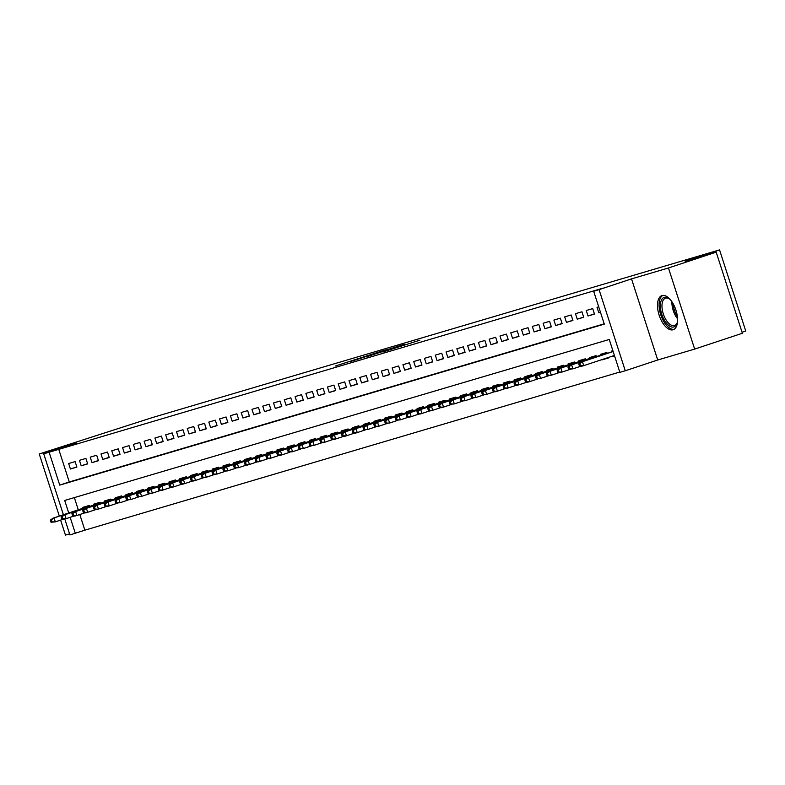 <?xml version="1.0" encoding="UTF-8"?>
<svg xmlns="http://www.w3.org/2000/svg" width="785" height="785" viewBox="0 0 785 785"><rect width="100%" height="100%" fill="white"/><g stroke="black" fill="none" stroke-linecap="round" stroke-linejoin="round"><path stroke-width="1.18" d="M383.62 350.473L335.185 366.085L383.62 350.473M662.02 295.572A17.976 8.763 -108.3 0 0 661.883 295.611A17.976 8.763 -108.3 0 0 659.174 315.295A17.976 8.763 -108.3 0 0 673.059 329.769A17.976 8.763 -108.3 0 0 673.196 329.729A17.976 8.763 -108.3 0 0 675.905 310.046A17.976 8.763 -108.3 0 0 662.02 295.572M419.906 340.18L382.874 351.994L419.906 340.18M716.185 252.142L742.384 333.262L694.656 349.089L668.457 267.97L716.185 252.142L685.187 261.307L719.551 249.905L152.349 417.581L39.25 453.975L76.184 443.054L43.724 453.818L603.223 288.075L593.676 291.245L599.063 289.645L625.272 370.765L619.875 372.365L609.258 339.473L64.694 500.457L68.737 512.968M668.457 267.97L631.523 278.881L599.063 289.645M399.388 345.842L349.953 361.728L399.388 345.842M404.167 344.36L366.173 356.93L404.197 344.448M39.25 453.975L59.317 516.088M60.612 520.102L65.449 535.095L69.58 533.869M614.645 356.154L612.967 356.645L614.626 356.096M608.493 357.43L608.65 357.921L602.183 359.834L608.581 357.715M593.578 362.376L597.827 360.972M75.124 461.609L68.648 463.523L70.424 468.998L76.891 467.085L75.124 461.609M85.908 458.42L79.432 460.334L81.208 465.809L87.675 463.906L85.908 458.42M96.683 455.231L90.216 457.145L91.992 462.63L98.459 460.716L96.683 455.231M107.466 452.042L101 453.956L102.766 459.441L109.243 457.527L107.466 452.042M118.25 448.853L111.784 450.767L113.55 456.252L120.026 454.338L118.25 448.853M129.034 445.664L122.568 447.578L124.334 453.063L130.81 451.149L129.034 445.664M139.818 442.485L133.352 444.398L135.118 449.874L141.594 447.96L139.818 442.485M150.602 439.296L144.136 441.209L145.902 446.685L152.378 444.771L150.602 439.296M161.386 436.107L154.92 438.02L156.686 443.496L163.162 441.582L161.386 436.107M172.17 432.918L165.704 434.831L167.47 440.307L173.936 438.403L172.17 432.918M182.954 429.729L176.488 431.642L178.254 437.127L184.72 435.214L182.954 429.729M193.738 426.54L187.272 428.453L189.038 433.938L195.504 432.025L193.738 426.54M204.522 423.35L198.055 425.264L199.822 430.749L206.288 428.836L204.522 423.35M215.306 420.171L208.83 422.075L210.606 427.56L217.072 425.647L215.306 420.171M226.09 416.982L219.614 418.896L221.39 424.371L227.856 422.458L226.09 416.982M236.874 413.793L230.398 415.707L232.174 421.182L238.64 419.268L236.874 413.793M247.658 410.604L241.181 412.517L242.957 417.993L249.424 416.079L247.658 410.604M258.442 407.415L251.965 409.328L253.741 414.814L260.208 412.9L258.442 407.415M269.216 404.226L262.749 406.139L264.525 411.625L270.992 409.711L269.216 404.226M280 401.037L273.533 402.95L275.299 408.435L281.776 406.522L280 401.037M290.784 397.848L284.317 399.761L286.083 405.246L292.56 403.333L290.784 397.848M301.568 394.669L295.101 396.572L296.867 402.057L303.344 400.144L301.568 394.669M312.351 391.479L305.885 393.393L307.651 398.868L314.128 396.955L312.351 391.479M323.135 388.29L316.669 390.204L318.435 395.679L324.911 393.766L323.135 388.29M333.919 385.101L327.453 387.015L329.219 392.49L335.695 390.577L333.919 385.101M344.703 381.912L338.237 383.826L340.003 389.311L346.47 387.397L344.703 381.912M355.487 378.723L349.021 380.637L350.787 386.122L357.253 384.208L355.487 378.723M366.271 375.534L359.805 377.448L361.571 382.933L368.037 381.019L366.271 375.534M377.055 372.345L370.579 374.259L372.355 379.744L378.821 377.83L377.055 372.345M387.839 369.166L381.363 371.07L383.139 376.555L389.605 374.641L387.839 369.166M398.623 365.977L392.147 367.89L393.923 373.366L400.389 371.452L398.623 365.977M409.407 362.788L402.931 364.701L404.707 370.177L411.173 368.263L409.407 362.788M420.191 359.599L413.715 361.512L415.491 366.988L421.957 365.084L420.191 359.599M430.975 356.41L424.499 358.323L426.275 363.808L432.741 361.895L430.975 356.41M441.749 353.221L435.283 355.134L437.059 360.619L443.525 358.706L441.749 353.221M452.533 350.031L446.066 351.945L447.833 357.43L454.309 355.517L452.533 350.031M463.317 346.842L456.85 348.756L458.617 354.241L465.093 352.328L463.317 346.842M474.101 343.663L467.634 345.577L469.401 351.052L475.877 349.139L474.101 343.663M484.885 340.474L478.418 342.388L480.185 347.863L486.661 345.95L484.885 340.474M495.669 337.285L489.202 339.198L490.968 344.674L497.445 342.76L495.669 337.285M506.453 334.096L499.986 336.009L501.752 341.485L508.229 339.581L506.453 334.096M517.236 330.907L510.77 332.82L512.536 338.306L519.003 336.392L517.236 330.907M528.02 327.718L521.554 329.631L523.32 335.116L529.787 333.203L528.02 327.718M538.804 324.529L532.338 326.442L534.104 331.927L540.571 330.014L538.804 324.529M549.588 321.34L543.112 323.253L544.888 328.738L551.355 326.825L549.588 321.34M560.372 318.161L553.896 320.074L555.672 325.549L562.139 323.636L560.372 318.161M571.156 314.971L564.68 316.885L566.456 322.36L572.922 320.447L571.156 314.971M581.94 311.782L575.464 313.696L577.24 319.171L583.706 317.258L581.94 311.782M592.724 308.593L586.248 310.507L588.024 315.992L594.49 314.078L592.724 308.593M58.669 449.059L69.286 481.951L604.195 323.812M598.71 306.827L597.032 307.318L598.808 312.803L600.476 312.302M79.805 514.509L84.868 530.179L619.777 372.051M74.349 497.611L78.284 509.799M83.082 508.209L82.817 507.365L89.284 505.452L89.598 506.433M93.866 505.02L93.601 504.186L100.068 502.272L100.382 503.254M104.65 501.831L104.376 500.997L110.852 499.083L111.166 500.065M115.434 498.642L115.159 497.808L121.636 495.894L121.95 496.876M126.218 495.463L125.943 494.619L132.42 492.705L132.734 493.686M137.002 492.274L136.727 491.43L143.204 489.516L143.518 490.497M147.786 489.084L147.511 488.241L153.988 486.327L154.302 487.308M158.57 485.895L158.295 485.051L164.771 483.138L165.085 484.119M169.354 482.706L169.079 481.862L175.546 479.949L175.869 480.93M180.138 479.517L179.863 478.683L186.33 476.77L186.653 477.751M190.922 476.328L190.647 475.494L197.113 473.581L197.437 474.562M201.706 473.149L201.431 472.305L207.897 470.392L208.221 471.373M212.49 469.96L212.215 469.116L218.681 467.203L218.995 468.184M223.264 466.771L222.999 465.927L229.465 464.013L229.779 464.995M234.048 463.582L233.783 462.738L240.249 460.824L240.563 461.806M244.832 460.393L244.567 459.549L251.033 457.635L251.347 458.617M255.616 457.204L255.351 456.36L261.817 454.456L262.131 455.437M266.4 454.015L266.135 453.18L272.601 451.267L272.915 452.248M277.183 450.825L276.909 449.991L283.385 448.078L283.699 449.059M287.967 447.646L287.693 446.802L294.169 444.889L294.483 445.87M298.751 444.457L298.477 443.613L304.953 441.7L305.267 442.681M309.535 441.268L309.261 440.424L315.737 438.511L316.051 439.492M320.319 438.079L320.045 437.235L326.521 435.322L326.835 436.303M331.103 434.89L330.828 434.046L337.295 432.133L337.619 433.114M341.887 431.701L341.612 430.857L348.079 428.953L348.403 429.935M352.671 428.512L352.396 427.678L358.863 425.764L359.187 426.746M363.455 425.323L363.18 424.489L369.647 422.575L369.971 423.557M374.239 422.144L373.964 421.3L380.431 419.386L380.754 420.367M385.013 418.954L384.748 418.111L391.215 416.197L391.529 417.178M395.797 415.765L395.532 414.922L401.998 413.008L402.312 413.989M406.581 412.576L406.316 411.733L412.782 409.819L413.096 410.8M417.365 409.387L417.1 408.543L423.566 406.63L423.88 407.611M428.149 406.198L427.884 405.364L434.35 403.451L434.664 404.432M438.933 403.009L438.658 402.175L445.134 400.262L445.448 401.243M449.717 399.82L449.442 398.986L455.918 397.073L456.232 398.054M460.501 396.641L460.226 395.797L466.702 393.884L467.016 394.865M471.285 393.452L471.01 392.608L477.486 390.695L477.8 391.676M482.068 390.263L481.794 389.419L488.27 387.505L488.584 388.487M492.852 387.074L492.578 386.23L499.054 384.316L499.368 385.298M503.636 383.885L503.362 383.041L509.828 381.127L510.152 382.109M514.42 380.696L514.146 379.861L520.612 377.948L520.936 378.929M525.204 377.507L524.929 376.672L531.396 374.759L531.72 375.74M535.988 374.317L535.713 373.483L542.18 371.57L542.504 372.551M546.772 371.138L546.497 370.294L552.964 368.381L553.288 369.362M557.546 367.949L557.281 367.105L563.748 365.192L564.062 366.173M568.33 364.76L568.065 363.916L574.532 362.003L574.846 362.984M579.114 361.571L578.849 360.727L585.316 358.814L585.63 359.795M589.898 358.382L589.633 357.538L596.1 355.634L596.414 356.616M600.682 355.193L600.417 354.359L606.884 352.445L607.197 353.427M612.967 356.645L612.761 356.017M611.466 352.004L611.191 351.17L612.869 350.669M742.06 332.251L745.75 331.025L719.551 249.905M631.523 278.881L657.722 360.001L694.656 349.089M657.722 360.001L625.272 370.765M84.868 530.179L69.924 534.938L64.802 519.052M49.121 452.229L59.739 485.11L604.293 324.126L593.676 291.245M63.399 514.734L43.724 453.818M70.15 517.325L75.321 533.349M69.286 481.951L59.739 485.11M70.424 468.998L76.822 466.879M81.208 465.809L87.606 463.69M91.992 462.63L98.39 460.501M102.766 459.441L109.174 457.312M113.55 456.252L119.958 454.123M124.334 453.063L130.742 450.943M135.118 449.874L141.526 447.754M145.902 446.685L152.31 444.565M156.686 443.496L163.094 441.376M167.47 440.307L173.877 438.187M178.254 437.127L184.652 434.998M189.038 433.938L195.436 431.809M199.822 430.749L206.219 428.63M210.606 427.56L217.003 425.441M221.39 424.371L227.787 422.251M232.174 421.182L238.571 419.062M242.957 417.993L249.355 415.873M253.741 414.814L260.139 412.684M264.525 411.625L270.923 409.495M275.299 408.435L281.707 406.306M286.083 405.246L292.491 403.127M296.867 402.057L303.275 399.938M307.651 398.868L314.059 396.749M318.435 395.679L324.843 393.56M329.219 392.49L335.627 390.371M340.003 389.311L346.411 387.182M350.787 386.122L357.185 383.993M361.571 382.933L367.969 380.803M372.355 379.744L378.753 377.624M383.139 376.555L389.537 374.435M393.923 373.366L400.321 371.246M404.707 370.177L411.104 368.057M415.491 366.988L421.888 364.868M426.275 363.808L432.672 361.679M437.059 360.619L443.456 358.49M447.833 357.43L454.24 355.301M458.617 354.241L465.024 352.122M469.401 351.052L475.808 348.933M480.185 347.863L486.592 345.743M490.968 344.674L497.376 342.554M501.752 341.485L508.16 339.365M512.536 338.306L518.944 336.176M523.32 335.116L529.718 332.987M534.104 331.927L540.502 329.798M544.888 328.738L551.286 326.619M555.672 325.549L562.07 323.43M566.456 322.36L572.854 320.241M577.24 319.171L583.638 317.052M588.024 315.992L594.422 313.863M598.808 312.803L600.456 312.253M386.249 349.747L353.829 360.492L386.249 349.747M402.528 345.115L387.947 349.767L402.607 345.361M50.338 520.053L51.045 522.251L52.124 521.927L51.417 519.739L50.338 520.053L54.047 517.914L55.323 521.858L63.389 519.179M51.417 519.739L54.047 517.914L89.51 506.148M52.104 518.483L89.49 506.089M52.124 521.927L55.323 521.858L51.045 522.251M677.563 321.291A15.553 7.585 71.7 0 1 677.151 323.067A15.553 7.585 71.7 0 1 665.15 321.428A15.553 7.585 71.7 0 1 660.587 302.902A15.553 7.585 71.7 0 1 669.026 298.585A15.553 7.585 71.7 0 1 670.429 299.762M669.517 298.957A14.405 7.026 -108.3 0 0 665.484 298.182A14.405 7.026 -108.3 0 0 666.396 320.427A14.405 7.026 -108.3 0 0 674.551 325.52A14.405 7.026 -108.3 0 0 677.318 322.478M662.982 295.396A17.859 8.713 -108.3 0 0 664.571 322.802A17.859 8.713 -108.3 0 0 674.207 329.239M61.122 516.864L61.829 519.062L62.908 518.738L62.201 516.55L61.122 516.864L64.831 514.724L66.107 518.669L74.173 515.99M62.201 516.55L64.831 514.724L100.294 502.959M62.888 515.294L100.274 502.9M62.908 518.738L66.107 518.669L61.829 519.062M71.906 513.684L72.612 515.873L73.692 515.559L72.985 513.361L71.906 513.684L75.615 511.535L76.891 515.48L84.957 512.801M72.985 513.361L75.615 511.535L111.078 499.77M73.672 512.105L111.058 499.711M73.692 515.559L76.891 515.48L74.948 516.059L72.612 515.873M82.69 510.495L83.396 512.683L84.476 512.369L83.769 510.171L82.69 510.495L86.399 508.346L87.675 512.291L95.741 509.622M83.769 510.171L86.399 508.346L121.861 496.591M84.456 508.915L121.842 496.522M84.476 512.369L87.675 512.291L85.732 512.87L83.396 512.683M93.474 507.306L94.18 509.494L95.26 509.18L94.553 506.982L93.474 507.306L97.183 505.157L98.459 509.102L106.515 506.433M94.553 506.982L97.183 505.157L132.645 493.402M95.24 505.736L132.616 493.333M95.26 509.18L98.459 509.102L96.516 509.681L94.18 509.494M104.258 504.117L104.964 506.305L106.044 505.991L105.337 503.793L104.258 504.117L107.967 501.968L109.243 505.913L117.299 503.244M105.337 503.793L107.967 501.968L143.419 490.213M106.024 502.547L143.4 490.144M106.044 505.991L109.243 505.913L107.3 506.492L104.964 506.305M115.042 500.928L115.748 503.126L116.828 502.802L116.121 500.614L115.042 500.928L118.751 498.779L120.026 502.734L128.083 500.055M116.121 500.614L118.751 498.779L154.203 487.024M116.808 499.358L154.184 486.955M116.828 502.802L120.026 502.734L115.748 503.126M125.826 497.739L126.532 499.937L127.612 499.613L126.905 497.425L125.826 497.739L129.535 495.6L130.801 499.545L138.867 496.866M126.905 497.425L129.535 495.6L164.987 483.835M127.592 496.169L164.968 483.776M127.612 499.613L130.801 499.545L126.532 499.937M136.61 494.55L137.316 496.748L138.395 496.424L137.679 494.236L136.61 494.55L140.309 492.411L141.585 496.355L149.65 493.677M137.679 494.236L140.309 492.411L175.771 480.646M138.376 492.98L175.752 480.587M138.395 496.424L141.585 496.355L137.316 496.748M147.384 491.371L148.1 493.559L149.179 493.235L148.463 491.047L147.384 491.371L151.093 489.222L152.368 493.166L160.434 490.488M148.463 491.047L151.093 489.222L186.555 477.457M149.16 489.791L186.536 477.398M149.179 493.235L152.368 493.166L148.1 493.559M158.168 488.182L158.884 490.37L159.954 490.056L159.247 487.858L158.168 488.182L161.877 486.033L163.152 489.977L171.218 487.308M159.247 487.858L161.877 486.033L197.339 474.268M159.944 486.602L197.32 474.209M159.954 490.056L163.152 489.977L161.21 490.556L158.884 490.37M168.952 484.993L169.668 487.181L170.737 486.867L170.031 484.669L168.952 484.993L172.661 482.844L173.936 486.788L182.002 484.119M170.031 484.669L172.661 482.844L208.123 471.088M170.718 483.413L208.103 471.02M170.737 486.867L173.936 486.788L171.993 487.367L169.668 487.181M179.736 481.804L180.442 483.992L181.521 483.678L180.815 481.48L179.736 481.804L183.445 479.655L184.72 483.599L192.786 480.93M180.815 481.48L183.445 479.655L218.907 467.899M181.502 480.234L218.887 467.831M181.521 483.678L184.72 483.599L182.777 484.178L180.442 483.992M190.519 478.614L191.226 480.803L192.305 480.489L191.599 478.3L190.519 478.614L194.229 476.466L195.504 480.41L203.57 477.741M191.599 478.3L194.229 476.466L229.691 464.71M192.286 477.045L229.671 464.641M192.305 480.489L195.504 480.41L193.561 480.989L191.226 480.803M201.303 475.425L202.01 477.623L203.089 477.3L202.383 475.111L201.303 475.425L205.013 473.276L206.288 477.231L214.354 474.552M202.383 475.111L205.013 473.276L240.475 461.521M203.07 473.855L240.455 461.462M203.089 477.3L206.288 477.231L202.01 477.623M212.087 472.236L212.794 474.434L213.873 474.111L213.167 471.922L212.087 472.236L215.796 470.097L217.072 474.042L225.138 471.363M213.167 471.922L215.796 470.097L251.259 458.332M213.854 470.666L251.239 458.273M213.873 474.111L217.072 474.042L212.794 474.434M222.871 469.047L223.578 471.245L224.657 470.921L223.951 468.733L222.871 469.047L226.58 466.908L227.856 470.853L235.922 468.174M223.951 468.733L226.58 466.908L262.043 455.143M224.638 467.477L262.023 455.084M224.657 470.921L227.856 470.853L223.578 471.245M233.655 465.868L234.362 468.056L235.441 467.732L234.735 465.544L233.655 465.868L237.364 463.719L238.64 467.664L246.706 464.985M234.735 465.544L237.364 463.719L272.827 451.954M235.421 464.288L272.807 451.895M235.441 467.732L238.64 467.664L234.362 468.056M244.439 462.679L245.146 464.867L246.225 464.553L245.519 462.355L244.439 462.679L248.148 460.53L249.424 464.475L257.49 461.806M245.519 462.355L248.148 460.53L283.611 448.765M246.205 461.099L283.591 448.706M246.225 464.553L249.424 464.475L247.481 465.054L245.146 464.867M255.223 459.49L255.93 461.678L257.009 461.364L256.302 459.166L255.223 459.49L258.932 457.341L260.208 461.286L268.274 458.617M256.302 459.166L258.932 457.341L294.395 445.586M256.989 457.92L294.375 445.517M257.009 461.364L260.208 461.286L258.265 461.865L255.93 461.678M266.007 456.301L266.714 458.489L267.793 458.175L267.086 455.977L266.007 456.301L269.716 454.152L270.992 458.097L279.048 455.428M267.086 455.977L269.716 454.152L305.179 442.397M267.773 454.731L305.149 442.328M267.793 458.175L270.992 458.097L269.049 458.675L266.714 458.489M276.791 453.112L277.498 455.3L278.577 454.986L277.87 452.798L276.791 453.112L280.5 450.963L281.776 454.908L289.832 452.238M277.87 452.798L280.5 450.963L315.953 439.207M278.557 451.542L315.933 439.139M278.577 454.986L281.776 454.908L279.833 455.486L277.498 455.3M287.575 449.923L288.281 452.121L289.361 451.797L288.654 449.609L287.575 449.923L291.284 447.774L292.55 451.728L300.616 449.049M288.654 449.609L291.284 447.774L326.737 436.018M289.341 448.353L326.717 435.96M289.361 451.797L292.55 451.728L288.281 452.121M298.359 446.734L299.065 448.932L300.145 448.608L299.438 446.42L298.359 446.734L302.068 444.595L303.334 448.539L311.4 445.86M299.438 446.42L302.068 444.595L337.521 432.829M300.125 445.164L337.501 432.771M300.145 448.608L303.334 448.539L299.065 448.932M309.143 443.545L309.849 445.743L310.929 445.419L310.212 443.231L309.143 443.545L312.842 441.405L314.118 445.35L322.184 442.671M310.212 443.231L312.842 441.405L348.304 429.64M310.909 441.975L348.285 429.581M310.929 445.419L314.118 445.35L309.849 445.743M319.917 440.365L320.633 442.554L321.713 442.24L320.996 440.042L319.917 440.365L323.626 438.216L324.902 442.161L332.968 439.482M320.996 440.042L323.626 438.216L359.088 426.451M321.693 438.786L359.069 426.392M321.713 442.24L324.902 442.161L322.959 442.73L320.633 442.554M330.701 437.176L331.417 439.364L332.487 439.05L331.78 436.852L330.701 437.176L334.41 435.027L335.686 438.972L343.751 436.303M331.78 436.852L334.41 435.027L369.872 423.272M332.477 435.596L369.853 423.203M332.487 439.05L335.686 438.972L333.743 439.551L331.417 439.364M341.485 433.987L342.201 436.175L343.271 435.861L342.564 433.663L341.485 433.987L345.194 431.838L346.47 435.783L354.535 433.114M342.564 433.663L345.194 431.838L380.656 420.083M343.251 432.417L380.637 420.014M343.271 435.861L346.47 435.783L344.527 436.362L342.201 436.175M352.269 430.798L352.975 432.986L354.055 432.672L353.348 430.474L352.269 430.798L355.978 428.649L357.253 432.594L365.319 429.925M353.348 430.474L355.978 428.649L391.44 416.894M354.035 429.228L391.421 416.825M354.055 432.672L357.253 432.594L355.311 433.173L352.975 432.986M363.053 427.609L363.759 429.807L364.839 429.483L364.132 427.295L363.053 427.609L366.762 425.46L368.037 429.415L376.103 426.736M364.132 427.295L366.762 425.46L402.224 413.705M364.819 426.039L402.205 413.636M364.839 429.483L368.037 429.415L363.759 429.807M373.837 424.42L374.543 426.618L375.623 426.294L374.916 424.106L373.837 424.42L377.546 422.271L378.821 426.226L386.887 423.547M374.916 424.106L377.546 422.271L413.008 410.516M375.603 422.85L412.988 410.457M375.623 426.294L378.821 426.226L374.543 426.618M384.621 421.231L385.327 423.429L386.406 423.105L385.7 420.917L384.621 421.231L388.33 419.092L389.605 423.036L397.671 420.358M385.7 420.917L388.33 419.092L423.792 407.327M386.387 419.661L423.772 407.268M386.406 423.105L389.605 423.036L385.327 423.429M395.404 418.042L396.111 420.24L397.19 419.916L396.484 417.728L395.404 418.042L399.114 415.903L400.389 419.847L408.455 417.169M396.484 417.728L399.114 415.903L434.576 404.138M397.171 416.472L434.556 404.079M397.19 419.916L400.389 419.847L396.111 420.24M406.188 414.863L406.895 417.051L407.974 416.737L407.268 414.539L406.188 414.863L409.898 412.714L411.173 416.658L419.239 413.98M407.268 414.539L409.898 412.714L445.36 400.949M407.955 413.283L445.34 400.89M407.974 416.737L411.173 416.658L409.23 417.237L406.895 417.051M416.972 411.674L417.679 413.862L418.758 413.548L418.052 411.35L416.972 411.674L420.682 409.525L421.957 413.469L430.023 410.8M418.052 411.35L420.682 409.525L456.144 397.769M418.739 410.094L456.124 397.701M418.758 413.548L421.957 413.469L420.014 414.048L417.679 413.862M427.756 408.485L428.463 410.673L429.542 410.359L428.836 408.161L427.756 408.485L431.465 406.336L432.741 410.28L440.807 407.611M428.836 408.161L431.465 406.336L466.928 394.58M429.523 406.915L466.898 394.512M429.542 410.359L432.741 410.28L430.798 410.859L428.463 410.673M438.54 405.296L439.247 407.484L440.326 407.17L439.62 404.972L438.54 405.296L442.249 403.147L443.525 407.091L451.581 404.422M439.62 404.972L442.249 403.147L477.712 391.391M440.307 403.725L477.682 391.322M440.326 407.17L443.525 407.091L441.582 407.67L439.247 407.484M449.324 402.106L450.031 404.304L451.11 403.981L450.404 401.792L449.324 402.106L453.033 399.957L454.309 403.912L462.365 401.233M450.404 401.792L453.033 399.957L488.486 388.202M451.09 400.536L488.466 388.133M451.11 403.981L454.309 403.912L450.031 404.304M460.108 398.917L460.815 401.115L461.894 400.792L461.188 398.603L460.108 398.917L463.817 396.768L465.083 400.723L473.149 398.044M461.188 398.603L463.817 396.768L499.27 385.013M461.874 397.347L499.25 384.954M461.894 400.792L465.083 400.723L460.815 401.115M470.892 395.728L471.599 397.926L472.678 397.602L471.962 395.414L470.892 395.728L474.601 393.589L475.867 397.534L483.933 394.855M471.962 395.414L474.601 393.589L510.054 381.824M472.658 394.158L510.034 381.765M472.678 397.602L475.867 397.534L471.599 397.926M481.676 392.539L482.382 394.737L483.462 394.413L482.746 392.225L481.676 392.539L485.375 390.4L486.651 394.345L494.717 391.666M482.746 392.225L485.375 390.4L520.838 378.635M483.442 390.969L520.818 378.576M483.462 394.413L486.651 394.345L482.382 394.737M492.45 389.36L493.166 391.548L494.246 391.234L493.529 389.036L492.45 389.36L496.159 387.211L497.435 391.156L505.501 388.487M493.529 389.036L496.159 387.211L531.622 375.446M494.226 387.78L531.602 375.387M494.246 391.234L497.435 391.156L495.492 391.735L493.166 391.548M503.234 386.171L503.95 388.359L505.02 388.045L504.313 385.847L503.234 386.171L506.943 384.022L508.219 387.967L516.285 385.298M504.313 385.847L506.943 384.022L542.406 372.267M505.01 384.591L542.386 372.198M505.02 388.045L508.219 387.967L506.276 388.546L503.95 388.359M514.018 382.982L514.734 385.17L515.804 384.856L515.097 382.658L514.018 382.982L517.727 380.833L519.003 384.778L527.069 382.109M515.097 382.658L517.727 380.833L553.189 369.078M515.784 381.412L553.17 369.009M515.804 384.856L519.003 384.778L517.06 385.356L514.734 385.17M524.802 379.793L525.508 381.981L526.588 381.667L525.881 379.479L524.802 379.793L528.511 377.644L529.787 381.588L537.853 378.92M525.881 379.479L528.511 377.644L563.973 365.888M526.568 378.223L563.954 365.82M526.588 381.667L529.787 381.588L527.844 382.167L525.508 381.981M535.586 376.604L536.292 378.802L537.372 378.478L536.665 376.29L535.586 376.604L539.295 374.455L540.571 378.409L548.636 375.73M536.665 376.29L539.295 374.455L574.757 362.699M537.352 375.034L574.738 362.641M537.372 378.478L540.571 378.409L536.292 378.802M546.37 373.415L547.076 375.613L548.156 375.289L547.449 373.101L546.37 373.415L550.079 371.276L551.355 375.22L559.42 372.541M547.449 373.101L550.079 371.276L585.541 359.51M548.136 371.845L585.522 359.451M548.156 375.289L551.355 375.22L547.076 375.613M557.154 370.226L557.86 372.424L558.94 372.1L558.233 369.912L557.154 370.226L560.863 368.087L562.139 372.031L570.204 369.352M558.233 369.912L560.863 368.087L596.325 356.321M558.92 368.656L596.306 356.262M558.94 372.1L562.139 372.031L557.86 372.424M567.938 367.046L568.644 369.235L569.724 368.911L569.017 366.723L567.938 367.046L571.647 364.897L572.922 368.842L580.988 366.163M569.017 366.723L571.647 364.897L607.109 353.132M569.704 365.467L607.09 353.073M569.724 368.911L572.922 368.842L568.644 369.235M578.722 363.857L579.428 366.046L580.508 365.731L579.801 363.534L578.722 363.857L582.431 361.708L583.706 365.653L614.419 355.468M579.801 363.534L582.431 361.708L613.144 351.523M580.488 362.277L613.124 351.454M580.508 365.731L583.706 365.653L581.764 366.232L579.428 366.046M677.573 318.788A14.405 7.026 71.7 0 1 676.346 317.12A14.405 7.026 71.7 0 1 671.931 301.764M673.147 303.746A13.924 6.79 -108.3 0 0 677.367 316.473"/></g></svg>
